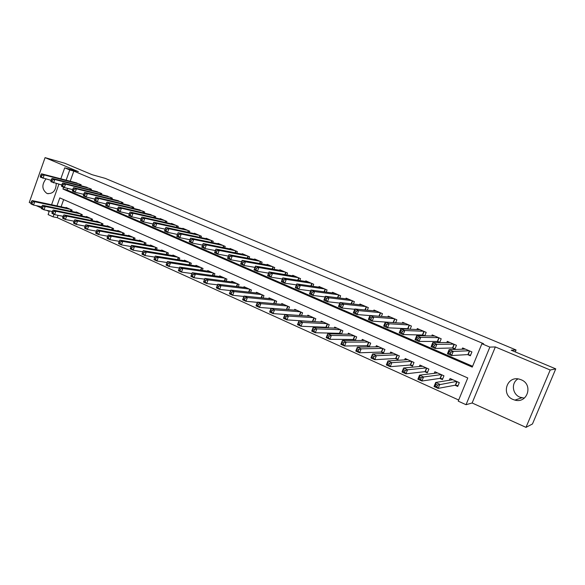 <?xml version="1.0" encoding="UTF-8"?>
<svg xmlns="http://www.w3.org/2000/svg" width="585" height="585" viewBox="0 0 585 585"><rect width="100%" height="100%" fill="white"/><g stroke="black" fill="none" stroke-linecap="round" stroke-linejoin="round"><path stroke-width="0.88" d="M45.901 179.039C41.608 184.728 41.901 189.496 46.771 193.335L47.253 193.525C52.972 193.979 55.963 190.659 56.233 183.558M524.328 398.129L519.904 397.186C512.226 394.144 511.041 382.817 517.981 378.919M512.972 399.453L514.895 400.111C527.465 403.804 533.498 384.462 521.213 379.789L519.78 379.277C507.115 375.153 500.599 394.568 512.972 399.453M58.054 215.317L57.22 217.657L53.067 216.838L48.094 214.578L49.396 210.914M515.261 351.914L516.065 349.984L105.227 178.366L92.137 174.71L64.796 163.259L45.074 157.636L29.25 202.49L30.895 203.229M36.153 205.613L41.367 207.975M46.617 210.351L49.184 211.514M516.065 349.984L511.202 350.218L555.75 368.872L532.467 423.971L525.995 427.364L550.2 370.005L495.349 346.942L489.864 347.095L466.033 404.703L458.216 401.142L467.773 377.968L59.809 197.898L56.964 205.891M495.349 346.942L472.132 402.985L525.995 427.364M472.132 402.985L466.033 404.703M57.22 217.657L458.684 400.016M555.75 368.872L550.2 370.005M80.862 185.73L81.191 184.801L75.004 182.469M91.099 190.14L91.443 189.189L85.176 186.834M101.468 194.608L101.827 193.628L95.472 191.251M111.969 199.141L112.335 198.125L105.907 195.719M122.601 203.726L122.982 202.673L116.466 200.245M133.365 208.37L133.76 207.287L127.157 204.83M144.268 213.079L144.678 211.96L137.987 209.481M155.31 217.847L155.742 216.691L148.963 214.183M166.498 222.68L166.944 221.481L160.202 218.6L160.071 218.951M177.833 227.58L178.293 226.336L171.463 223.411L171.332 223.784M189.313 232.552L189.796 231.25L182.878 228.296L182.732 228.677M200.94 237.583L201.445 236.238L194.439 233.239L194.286 233.634M212.728 242.687L213.254 241.291L206.154 238.249L206 238.658M224.669 247.864L225.225 246.409L218.022 243.331L217.861 243.755M236.771 253.122L237.349 251.594L230.051 248.471L229.883 248.917M249.042 258.446L249.649 256.852L242.248 253.685L242.073 254.153M261.473 263.85L262.109 262.182L254.614 258.98L254.424 259.462M274.072 269.334L274.745 267.586L267.14 264.332L266.95 264.844M286.847 274.899L287.557 273.063L279.849 269.773L279.645 270.307M299.798 280.551L300.544 278.621L292.727 275.279L292.515 275.842M312.924 286.292L313.721 284.259L305.794 280.866L305.567 281.458M326.24 292.12L327.081 289.97L319.044 286.533L318.796 287.155M339.739 298.05L340.631 295.769L332.477 292.281L332.221 292.939M353.42 304.068L354.378 301.648L346.108 298.109L345.837 298.803M367.3 310.196L368.331 307.615L359.936 304.024L359.643 304.763M381.376 316.426L382.48 313.662L373.961 310.021L373.647 310.81M395.65 322.766L396.835 319.805L388.199 316.112L387.862 316.953M410.122 329.238L411.409 326.042L402.641 322.291L402.275 323.191M424.798 335.827L426.202 332.368L417.302 328.558L416.908 329.538M439.679 342.561L441.214 338.788L432.183 334.92L431.752 335.98M452.212 347.98L454.889 349.128L456.454 345.304L447.284 341.384L446.816 342.539M455.02 385.237L457.719 386.444L459.291 382.627L450.07 378.517L449.353 380.257M439.759 378.407L442.414 379.592L443.964 375.797L434.882 371.753L434.238 373.332M424.725 371.672L427.335 372.842L428.878 369.069L419.928 365.084L419.335 366.539M409.909 365.04L412.491 366.195L414.004 362.451L405.193 358.525L404.652 359.863M395.321 358.51L397.858 359.643L399.358 355.921L390.67 352.053L390.173 353.296M380.945 352.068L383.446 353.186L384.923 349.494L376.367 345.676L375.906 346.839M366.773 345.72L369.237 346.825L370.7 343.154L362.269 339.395L361.837 340.477M352.806 339.468L355.015 340.455M339.044 333.311L340.741 334.064M325.472 327.234L326.679 327.768M312.097 321.245L312.821 321.567M63.663 199.595L61.096 206.776M355.278 340.455L356.689 336.909L348.375 333.209L347.973 334.225M341.552 334.086L342.868 330.759L334.678 327.103L334.298 328.061M328.017 327.819L329.253 324.69L321.172 321.092L320.821 321.991M314.664 321.662L315.827 318.708L307.864 315.161L307.527 316.01M301.502 315.608L302.591 312.807L294.738 309.311L294.423 310.123M288.507 309.648L289.538 306.993L281.794 303.542L281.495 304.317M275.689 303.783L276.668 301.26L269.027 297.86L268.749 298.591M263.045 298.006L263.974 295.608L256.442 292.251L256.171 292.946M250.577 292.317L251.455 290.028L244.025 286.716L243.769 287.389M238.263 286.716L239.104 284.522L231.77 281.261L231.528 281.897M226.124 281.195L226.921 279.096L219.689 275.871L219.455 276.486M214.139 275.754L214.9 273.743L207.763 270.562L207.543 271.147M202.315 270.387L203.039 268.457L195.997 265.319L195.785 265.882M190.637 265.1L191.332 263.243L184.385 260.149L184.18 260.691M179.12 259.879L179.785 258.095L172.926 255.045L172.736 255.565M167.749 254.738L168.385 253.02L161.621 250L161.431 250.512M156.524 249.663L157.138 248.003L150.455 245.027L150.272 245.517M145.438 244.654L146.031 243.06L139.435 240.121L139.259 240.589M134.499 239.718L135.062 238.175L128.554 235.272L128.386 235.726M123.698 234.841L124.239 233.349L117.812 230.483L117.651 230.929M113.029 230.029L113.548 228.589L107.201 225.759L107.048 226.19M102.492 225.283L102.997 223.887L96.73 221.093L96.584 221.51M92.086 220.596L92.576 219.243L86.383 216.487L86.244 216.889M81.812 215.967L82.288 214.658L76.167 211.931L76.028 212.326M71.662 211.404L72.116 210.132L66.076 207.441L65.944 207.814M63.604 187.244L62.968 189.028L472.256 367.102L481.901 343.739L483.605 343.717L73.827 171.091L70.215 181.233M67.663 188.377L67.078 190.03L472.6 366.268M467.627 354.605L470.347 355.775L471.934 351.921L462.618 347.943L462.099 349.208M437.024 341.45L439.62 342.561M422.07 335.022L423.906 335.812M407.335 328.682L408.44 329.158M392.82 322.445L393.215 322.613M60.818 178.798L64.716 167.837L78.397 171.646L45.074 157.636M64.716 167.837L69.761 169.964L66.127 180.173M73.827 171.091L69.761 169.964M481.901 343.739L489.864 347.095M51.59 204.735L58.888 184.216M53.959 214.322L53.067 216.838M67.078 190.03L62.968 189.028M470.567 355.234L467.912 354.59L451.561 355.548L447.437 353.757L449.126 349.64L465.324 349.099M449.309 351.431L449.126 349.64L453.251 351.424L451.561 355.548L450.289 353.801L450.962 352.148L449.309 351.431L448.636 353.084L450.289 353.801M469.207 350.759L453.251 351.424L450.962 352.148M447.437 353.757L448.636 353.084M452.081 379.409L451.905 379.848M452.746 379.709L435.708 382.451L439.788 384.294L438.114 388.381L455.327 385.179L458.018 385.705M436.82 386.707L438.114 388.381L434.033 386.539L435.708 382.451L435.854 384.33L435.181 385.961L436.82 386.707L437.492 385.069L435.854 384.33M437.492 385.069L456.592 381.42M435.181 385.961L434.033 386.539M455.101 348.609L452.519 347.973L435.174 348.433L431.116 346.678L432.776 342.591L449.953 342.525M432.915 344.346L432.776 342.591L436.841 344.346L435.174 348.433L433.88 346.693L434.545 345.055L432.915 344.346L432.249 345.991L433.88 346.693M453.77 344.155L436.841 344.346L434.545 345.055M431.116 346.678L432.249 345.991M439.876 342.079L437.353 341.45L419.05 341.443L415.058 339.709L416.695 335.651L434.809 336.046M416.791 337.377L416.695 335.651L420.695 337.377L419.05 341.443L417.734 339.695L418.392 338.071L416.791 337.377L416.132 339.007L417.734 339.695M438.574 337.655L420.695 337.377L418.392 338.071M415.058 339.709L416.132 339.007M424.871 335.651L422.414 335.029L403.182 334.554L399.248 332.85L400.871 328.828L419.891 329.669M400.922 330.518L400.871 328.828L404.805 330.525L403.182 334.554L401.851 332.814L402.495 331.198L400.922 330.518L400.272 332.134L401.851 332.814M423.598 331.249L404.805 330.525L402.495 331.198M399.248 332.85L400.272 332.134M409.712 329.216L407.694 328.704L387.562 327.783L383.694 326.108L385.296 322.108L405.193 323.381M385.303 323.768L385.296 322.108L389.164 323.776L387.562 327.783L386.217 326.042L386.853 324.441L385.303 323.768L384.667 325.37L386.217 326.042M408.842 324.946L389.164 323.776L386.853 324.441M383.694 326.108L384.667 325.37M437.529 372.923L419.533 375.16L423.555 376.974L421.895 381.032L440.081 378.356L442.706 378.883M420.586 379.358L421.895 381.032L417.88 379.219L419.533 375.16L419.635 377.003L418.977 378.627L420.586 379.358L421.244 377.727L419.635 377.003M421.244 377.727L423.555 376.974L441.309 374.612M418.977 378.627L417.88 379.219M422.531 366.247L403.621 367.994L407.57 369.771L405.939 373.808L425.061 371.636L427.62 372.155M404.608 372.126L405.939 373.808L401.99 372.016L403.621 367.994L403.028 371.409L404.608 372.126L405.259 370.51L403.679 369.793M405.259 370.51L407.57 369.771L426.26 367.906M403.028 371.409L401.99 372.016M407.752 359.665L387.957 360.93L391.848 362.685L390.239 366.693L410.268 365.011L412.754 365.53M388.886 365.011L390.239 366.693L386.349 364.93L387.957 360.93L387.328 364.309L388.886 365.011L389.537 363.409L387.972 362.707M389.537 363.409L391.848 362.685L411.43 361.296M387.328 364.309L386.349 364.93M393.2 353.179L372.543 353.983L376.374 355.709L374.78 359.687L395.694 358.488L398.114 359M373.413 358.013L374.78 359.687L370.956 357.954L372.543 353.983L371.885 357.318L373.413 358.013L374.056 356.419L372.521 355.724M374.056 356.419L376.374 355.709L396.82 354.788M371.885 357.318L370.956 357.954M393.99 322.664L372.192 321.114L368.389 319.461L369.969 315.49L390.707 317.187M369.932 317.121L369.969 315.49L373.778 317.136L372.192 321.114L370.824 319.381L371.46 317.787L369.932 317.121L369.303 318.715L370.824 319.381M394.312 318.723L373.778 317.136L371.46 317.787M368.389 319.461L369.303 318.715M378.853 346.788L357.369 347.146L361.142 348.85L359.57 352.792L381.325 352.053L383.694 352.572M358.188 351.117L359.57 352.792L355.804 351.088L357.369 347.146L356.674 350.437L358.188 351.117L358.817 349.537L357.303 348.857M358.817 349.537L361.142 348.85L382.422 348.375M356.674 350.437L355.804 351.088M369.925 315.593L357.062 314.547L353.311 312.924L354.876 308.982L376.44 311.081M354.802 310.584L354.876 308.982L358.627 310.598L357.062 314.547L355.68 312.814L356.309 311.235L354.802 310.584L354.181 312.163L355.68 312.814M379.987 312.602L358.627 310.598L356.309 311.235M353.311 312.924L354.181 312.163M364.718 340.492L342.43 340.419L346.144 342.086L344.594 346.006L367.175 345.72L369.479 346.225M343.198 344.331L344.594 346.006L340.88 344.331L342.43 340.419L341.706 343.666L343.198 344.331L343.819 342.766L342.327 342.093M343.819 342.766L346.144 342.086L368.236 342.057M341.706 343.666L340.88 344.331M354.751 309.297L342.159 308.09L338.474 306.489L340.017 302.569L362.378 305.07M339.907 304.142L340.017 302.569L343.709 304.163L342.159 308.09L340.77 306.357L341.391 304.785L339.907 304.142L339.293 305.714L340.77 306.357M365.874 306.562L343.709 304.163L341.391 304.785M338.474 306.489L339.293 305.714M350.788 334.284L327.724 333.786L331.381 335.432L329.845 339.329L353.223 339.476L355.468 339.98M328.434 337.655L329.845 339.329L326.196 337.669L327.724 333.786L326.971 336.989L328.434 337.655L329.048 336.097L327.585 335.432M329.048 336.097L331.381 335.432L354.254 335.827M326.971 336.989L326.196 337.669M339.819 303.081L327.498 301.721L323.863 300.149L325.384 296.259L348.514 299.14M325.238 297.802L325.384 296.259L329.019 297.831L327.498 301.721L326.086 299.995L326.701 298.438L325.238 297.802L324.631 299.366L326.086 299.995M351.958 300.61L329.019 297.831L326.701 298.438M323.863 300.149L324.631 299.366M337.062 328.163L313.238 327.264L316.843 328.88L315.322 332.748L339.468 333.318L341.662 333.816M313.904 331.081L315.322 332.748L311.732 331.117L313.238 327.264L312.463 330.423L313.904 331.081L314.511 329.53L313.07 328.88M314.511 329.53L316.843 328.88L340.47 329.684M312.463 330.423L311.732 331.117M325.121 296.939L313.048 295.454L309.472 293.904L310.979 290.043L334.847 293.297M310.796 291.564L310.979 290.043L314.562 291.593L313.048 295.454L311.63 293.728L312.236 292.178L310.796 291.564L310.196 293.107L311.63 293.728M338.247 294.745L314.562 291.593L312.236 292.178M309.472 293.904L310.196 293.107M323.52 322.138L298.979 320.829L302.525 322.43L301.026 326.269L325.918 327.249L328.053 327.746M299.586 324.602L301.026 326.269L297.487 324.668L298.979 320.829L298.167 323.958L299.586 324.602L300.193 323.059L298.767 322.423M300.193 323.059L302.525 322.43L326.891 323.637M298.167 323.958L297.487 324.668M310.657 290.869L298.825 289.29L295.301 287.761L296.792 283.922L321.377 287.535M296.573 285.414L296.792 283.922L300.317 285.443L298.825 289.29L297.392 287.564L297.984 286.021L296.573 285.414L295.981 286.95L297.392 287.564M324.726 288.968L300.317 285.443L297.984 286.021M295.301 287.761L295.981 286.95M310.182 316.192L284.932 314.503L288.42 316.075L286.942 319.885L314.152 321.64M285.495 318.218L286.942 319.885L283.454 318.306L284.932 314.503L284.098 317.589L285.495 318.218L286.087 316.69L284.69 316.061M286.087 316.69L288.42 316.075L313.494 317.67M284.098 317.589L283.454 318.306M296.419 284.88L284.815 283.206L281.341 281.699L282.811 277.897L308.098 281.853M282.562 279.359L282.811 277.897L286.284 279.396L284.815 283.206L283.367 281.487L283.959 279.959L282.562 279.359L281.977 280.888L283.367 281.487M311.403 283.264L286.284 279.396L283.959 279.959M281.341 281.699L281.977 280.888M297.019 310.328L271.096 308.266L274.533 309.816L273.071 313.604L300.032 315.512M271.608 311.937L273.071 313.604L269.634 312.046L271.096 308.266L270.233 311.315L271.608 311.937L272.193 310.423L270.818 309.801M272.193 310.423L274.533 309.816L300.295 311.783M270.233 311.315L269.634 312.046M282.394 278.972L271.009 277.217L267.594 275.74L269.041 271.952L295.001 276.252M268.764 273.392L269.041 271.952L272.464 273.429L271.009 277.217L269.553 275.498L270.131 273.985L268.764 273.392L268.179 274.906L269.553 275.498M298.262 277.648L272.464 273.429L270.131 273.985M267.594 275.74L268.179 274.906M284.047 304.551L257.458 302.123L260.851 303.644L259.404 307.41L271.067 308.339M257.926 305.75L259.404 307.41L256.018 305.875L257.458 302.123L256.574 305.136L257.926 305.75L258.511 304.237L257.151 303.63M258.511 304.237L260.851 303.644L287.272 305.984M256.574 305.136L256.018 305.875M271.25 298.847L244.025 296.068L247.367 297.568L245.934 301.312L257.371 302.343M244.457 299.652L245.934 301.312L242.599 299.798L244.025 296.068L243.119 299.045L244.457 299.652L245.027 298.153L243.689 297.546M245.027 298.153L247.367 297.568L274.431 300.266M243.119 299.045L242.599 299.798M258.628 293.224L230.79 290.101L234.08 291.586L232.669 295.293L243.886 296.434M231.177 293.641L232.669 295.293L229.386 293.809L230.79 290.101L229.861 293.041L231.177 293.641L231.74 292.149L230.424 291.557M231.74 292.149L234.08 291.586L261.766 294.621M229.861 293.041L229.386 293.809M268.588 273.136L257.407 271.323L254.044 269.861L255.477 266.102L282.087 270.731M255.17 267.513L255.477 266.102L258.848 267.557L257.407 271.323L255.937 269.605L256.515 268.098L255.17 267.513L254.592 269.02L255.937 269.605M285.297 272.105L258.848 267.557L256.515 268.098M254.044 269.861L254.592 269.02M254.987 267.382L244.011 265.51L240.691 264.069L242.11 260.332L269.356 265.283M241.766 261.722L242.11 260.332L245.437 261.766L244.011 265.51L242.534 263.798L243.097 262.299L241.766 261.722L241.203 263.221L242.534 263.798M272.522 266.636L245.437 261.766L243.097 262.299M240.691 264.069L241.203 263.221M241.59 261.7L230.804 259.777L227.536 258.358L228.94 254.65L256.793 259.908M228.567 256.018L228.94 254.65L232.216 256.069L230.804 259.777L229.313 258.073L229.876 256.581L228.567 256.018L228.004 257.502L229.313 258.073M259.916 261.246L232.216 256.069L229.876 256.581M227.536 258.358L228.004 257.502M246.183 287.681L217.752 284.222L220.991 285.685L219.594 289.37L230.607 290.591M218.088 287.718L219.594 289.37L216.355 287.9L217.752 284.222L216.794 287.133L218.088 287.718L218.651 286.24L217.349 285.655M218.651 286.24L220.991 285.685L249.276 289.056M216.794 287.133L216.355 287.9M228.391 256.098L217.795 254.131L214.571 252.735L215.96 249.056L244.398 254.607M215.558 250.395L215.96 249.056L219.185 250.446L217.795 254.131L216.296 252.427L216.852 250.95L215.558 250.395L215.002 251.872L216.296 252.427M247.484 255.93L219.185 250.446L216.852 250.95M214.571 252.735L215.002 251.872M233.905 282.211L204.889 278.431L208.092 279.871L206.71 283.535L217.518 284.829M205.196 281.882L206.71 283.535L203.514 282.087L204.889 278.431L203.916 281.305L205.196 281.882L205.744 280.412L204.465 279.835M205.744 280.412L208.092 279.871L236.962 283.571M203.916 281.305L203.514 282.087M215.39 250.57L204.969 248.574L201.788 247.192L203.163 243.536L232.179 249.378M202.732 244.852L203.163 243.536L206.344 244.903L204.969 248.574L203.456 246.87L204.011 245.4L202.732 244.852L202.183 246.314L203.456 246.87M235.214 250.68L206.344 244.903L204.011 245.4M201.788 247.192L202.183 246.314M221.788 276.815L192.224 272.72L195.368 274.138L194.008 277.78L204.626 279.147M192.48 276.127L194.008 277.78L190.856 276.354L192.224 272.72L191.222 275.557L192.48 276.127L193.028 274.672L191.763 274.102M193.028 274.672L195.368 274.138L224.801 278.153M191.222 275.557L190.856 276.354M202.571 245.115L192.326 243.089L189.196 241.729L190.549 238.095L220.114 244.223M190.096 239.389L190.549 238.095L193.686 239.448L192.326 243.089L190.805 241.386L191.353 239.93L190.096 239.389L189.555 240.844L190.805 241.386M223.119 245.503L193.686 239.448L191.353 239.93M189.196 241.729L189.555 240.844M209.839 271.484L179.727 267.089L182.834 268.486L181.482 272.105L191.917 273.531M179.953 270.46L181.482 272.105L178.381 270.701L179.727 267.089L178.71 269.897L179.953 270.46L180.494 269.005L179.251 268.449M180.494 269.005L182.834 268.486L212.808 272.807M178.71 269.897L178.381 270.701M211.178 240.398L181.211 234.058L178.118 232.728L208.216 239.133M189.942 239.733L179.866 237.678L176.772 236.34L177.094 235.448L178.337 235.982L178.871 234.534L177.635 234L177.094 235.448M178.871 234.534L181.211 234.058L179.866 237.678L178.337 235.982M178.118 232.728L177.635 234M198.044 266.233L167.412 261.539L170.476 262.914L169.138 266.511L179.39 267.988M167.595 264.866L169.138 266.511L166.082 265.122L166.374 264.31L167.595 264.866L168.136 263.425L166.908 262.87L166.374 264.31M168.136 263.425L170.476 262.914L200.977 267.542M166.908 262.87L167.412 261.539M199.397 235.36L168.904 228.757L165.855 227.441L196.472 234.11M177.482 234.424L167.573 232.347L164.531 231.024L164.816 230.132L166.038 230.658L166.571 229.218L165.35 228.691L164.816 230.132M166.571 229.218L168.904 228.757L167.573 232.347L166.038 230.658M165.855 227.441L165.35 228.691M186.41 261.049L155.266 256.062L158.286 257.422L156.97 260.998L167.039 262.519M155.42 259.352L156.97 260.998L153.95 259.63L154.206 258.811L155.42 259.352L155.946 257.926L154.74 257.378L154.206 258.811M155.946 257.926L158.286 257.422L189.299 262.336M154.74 257.378L155.266 256.062M187.77 230.388L156.773 223.521L153.767 222.227L184.889 229.152M165.167 229.174L155.456 227.09L152.458 225.788L152.707 224.881L153.913 225.408L154.44 223.975L153.233 223.455L152.707 224.881M154.44 223.975L156.773 223.521L155.456 227.09L153.913 225.408M153.767 222.227L153.233 223.455M174.922 255.93L143.296 250.665L146.272 252.011L144.963 255.557L154.842 257.115M143.405 253.919L144.963 255.557L141.987 254.212L142.213 253.378L143.405 253.919L143.932 252.501L142.74 251.959L142.213 253.378M143.932 252.501L146.272 252.011L177.781 257.203M142.74 251.959L143.296 250.665M176.297 225.481L144.817 218.359L141.848 217.079L173.452 224.267M153.036 223.996L143.508 221.905L140.546 220.625L140.773 219.711L141.958 220.223L142.477 218.805L141.292 218.293L140.773 219.711M142.477 218.805L144.817 218.359L143.508 221.905L141.958 220.223M141.848 217.079L141.292 218.293M163.588 250.877L131.486 245.342L134.426 246.665L133.131 250.197L142.813 251.784M131.566 248.559L133.131 250.197L130.192 248.866L130.389 248.025L131.566 248.559L132.086 247.148L130.908 246.614L130.389 248.025M132.086 247.148L134.426 246.665L166.403 252.135M130.908 246.614L131.486 245.342M164.97 220.64L133.014 213.269L130.089 212.011L162.162 219.433M141.073 218.885L131.727 216.794L128.81 215.529L129 214.607L130.17 215.119L130.682 213.708L129.512 213.196L129 214.607M130.682 213.708L133.014 213.269L131.727 216.794L130.17 215.119M130.089 212.011L129.512 213.196M153.796 215.858L121.38 208.253L118.492 207.01L151.018 214.673M129.278 213.847L120.108 211.755L117.227 210.505L117.38 209.576L118.536 210.081L119.047 208.677L117.892 208.18L117.38 209.576M119.047 208.677L121.38 208.253L120.108 211.755L118.536 210.081M118.492 207.01L117.892 208.18M142.755 211.134L109.9 203.302L107.055 202.074L140.02 209.964M117.643 208.867L108.642 206.783L105.797 205.547L105.929 204.618L107.07 205.108L107.574 203.712L106.433 203.222L105.929 204.618M107.574 203.712L109.9 203.302L108.642 206.783L107.07 205.108M107.055 202.074L106.433 203.222M152.4 245.897L119.837 240.099L122.733 241.4L121.453 244.903L130.952 246.519M119.881 243.272L121.453 244.903L118.558 243.594L118.726 242.746L119.881 243.272L120.393 241.868L119.238 241.349L118.726 242.746M120.393 241.868L122.733 241.4L155.179 247.133M119.238 241.349L119.837 240.099M141.351 240.976L108.349 234.921L111.209 236.208L109.943 239.689L119.245 241.327M108.364 238.058L109.943 239.689L107.084 238.395L107.216 237.539L108.364 238.058L108.868 236.662L107.728 236.15L107.216 237.539M108.868 236.662L111.209 236.208L144.1 242.197M107.728 236.15L108.349 234.921M130.448 236.113L97.015 229.81L99.838 231.082L98.58 234.541L107.706 236.194M97 232.918L98.58 234.541L95.764 233.269L95.867 232.406L97 232.918L97.498 231.528L96.371 231.024L95.867 232.406M97.498 231.528L99.838 231.082L133.161 237.327M96.371 231.024L97.015 229.81M131.866 206.476L98.58 198.41L95.772 197.203L129.161 205.32M106.163 203.96L97.329 201.876L94.529 200.655L94.624 199.719L95.75 200.209L96.247 198.82L95.128 198.337L94.624 199.719M96.247 198.82L98.58 198.41L97.329 201.876L95.75 200.209M95.772 197.203L95.128 198.337M119.684 231.316L85.834 224.772L88.62 226.022L87.377 229.466L96.335 231.133M85.783 227.843L87.377 229.466L84.598 228.208L84.671 227.338L85.783 227.843L86.28 226.468L85.169 225.964L84.671 227.338M86.28 226.468L88.62 226.022L122.36 232.516M85.169 225.964L85.834 224.772M121.11 201.876L87.406 193.591L84.635 192.399L118.441 200.735M94.843 199.112L86.171 197.035L83.406 195.836L83.479 194.893L84.584 195.368L85.081 193.993L83.969 193.511L83.479 194.893M85.081 193.993L87.406 193.591L86.171 197.035L84.584 195.368M84.635 192.399L83.969 193.511M109.051 226.585L74.807 219.799L77.549 221.035L76.321 224.457L85.11 226.132M74.726 222.834L76.321 224.457L73.578 223.214L73.63 222.337L74.726 222.834L75.216 221.466L74.12 220.969L73.63 222.337M75.216 221.466L77.549 221.035L111.698 227.762M74.12 220.969L74.807 219.799M110.485 197.335L76.386 188.838L73.651 187.661L107.852 196.209M83.677 194.33L75.165 192.26L72.43 191.076L72.474 190.125L73.571 190.6L74.061 189.226L72.964 188.758L72.474 190.125M74.061 189.226L76.386 188.838L75.165 192.26L73.571 190.6M73.651 187.661L72.964 188.758M98.551 221.905L63.919 214.892L66.624 216.114L65.41 219.514L74.039 221.196M63.809 217.898L65.41 219.514L62.705 218.285L62.727 217.408L63.809 217.898L64.299 216.538L63.217 216.048L62.727 217.408M64.299 216.538L66.624 216.114L101.168 223.068M63.217 216.048L63.919 214.892M99.998 192.845L65.513 184.151L62.814 182.981L97.395 191.734M72.664 189.606L64.299 187.544L61.608 186.374L61.622 185.423L62.705 185.891L63.187 184.531L62.105 184.063L61.622 185.423M63.187 184.531L65.513 184.151L64.299 187.544L62.705 185.891M62.814 182.981L62.105 184.063M88.189 217.291L53.176 210.052L55.846 211.258L54.646 214.636L63.114 216.326M53.038 213.02L54.646 214.636L51.977 213.423L51.97 212.538L53.038 213.02L53.52 211.668L52.453 211.185L51.97 212.538M53.52 211.668L55.846 211.258L90.763 218.439M52.453 211.185L53.176 210.052M89.637 188.414L54.778 179.515L52.116 178.366L87.07 187.317M61.791 184.94L50.917 181.738L50.91 180.78L51.977 181.24L52.453 179.887L51.392 179.427L50.91 180.78M52.453 179.887L54.778 179.515L53.579 182.893L51.977 181.24M52.116 178.366L51.392 179.427M77.951 212.728L42.573 205.276L45.213 206.461L44.021 209.818L52.336 211.514M42.412 208.216L44.021 209.818L41.389 208.626L41.359 207.733L42.412 208.216L42.888 206.871L41.835 206.388L41.359 207.733M42.888 206.871L45.213 206.461L80.496 213.861M41.835 206.388L42.573 205.276M79.406 184.041L44.182 174.944L41.557 173.811L76.869 182.959M51.071 180.341L40.372 177.167L40.336 176.202L41.389 176.655L41.864 175.31L40.811 174.856L40.336 176.202M41.864 175.31L44.182 174.944L42.997 178.301L41.389 176.655M41.557 173.811L40.811 174.856M67.838 208.223L32.109 200.56L34.712 201.73L33.535 205.072L41.696 206.768M31.919 203.463L33.535 205.072L30.939 203.887L30.881 202.995L31.919 203.463L32.394 202.132L31.349 201.657L30.881 202.995M32.394 202.132L34.712 201.73L70.354 209.342M31.349 201.657L32.109 200.56M469.667 350.956L468.161 354.627M469.448 350.861L467.912 354.59M455.327 385.179L456.827 381.53M455.576 385.208L457.053 381.625M454.26 344.368L452.768 348.009M454.033 344.272L452.519 347.973M439.086 337.874L437.609 341.494M438.845 337.772L437.353 341.45M424.132 331.483L422.677 335.081M423.891 331.381L422.414 335.029M409.405 325.18L407.964 328.755M409.156 325.077L407.694 328.704M440.081 378.356L441.565 374.729M440.337 378.385L441.792 374.831M425.061 371.636L426.531 368.031M425.324 371.665L426.765 368.133M410.268 365.011L411.716 361.428M410.538 365.047L411.957 361.537M395.694 358.488L397.127 354.927M395.965 358.525L397.376 355.036M394.89 318.979L393.471 322.525M394.634 318.869L393.193 322.467M381.325 352.053L382.744 348.521M381.61 352.097L382.999 348.631M380.594 312.858L379.241 316.251M380.33 312.748L378.941 316.229M367.175 345.72L368.572 342.21M367.46 345.764L368.835 342.32M366.495 306.832L365.245 309.991M366.232 306.715L364.938 309.962M353.223 339.476L354.605 335.987M353.515 339.519L354.876 336.104M352.601 300.887L351.439 303.849M352.331 300.77L351.132 303.812M339.468 333.318L340.843 329.852M339.768 333.37L341.113 329.969M338.912 295.03L337.823 297.809M338.635 294.913L337.508 297.772M325.918 327.249L327.271 323.805M326.218 327.3L327.549 323.929M325.414 289.261L324.39 291.871M325.128 289.136L324.075 291.827M312.551 321.267L313.889 317.845M312.858 321.319L314.174 317.969M312.105 283.564L311.14 286.028M311.812 283.44L310.825 285.985M299.374 315.366L300.705 311.966M299.688 315.425L300.99 312.097M298.979 277.955L298.072 280.281M298.686 277.824L297.75 280.23M286.409 309.487L287.696 306.174M286.738 309.509L287.981 306.299M273.656 303.6L274.87 300.456M273.985 303.63L275.162 300.588M261.071 297.809L262.219 294.825M261.407 297.838L262.511 294.957M286.036 272.42L285.18 274.628M285.736 272.288L284.858 274.57M273.275 266.957L272.464 269.056M272.968 266.826L272.135 268.998M260.683 261.575L259.923 263.572M260.376 261.444L259.586 263.506M248.647 292.105L249.736 289.261M248.991 292.142L250.044 289.399M248.267 256.259L247.543 258.161M247.96 256.128L247.206 258.102M236.398 286.489L237.43 283.776M236.742 286.533L237.737 283.915M236.018 251.023L235.331 252.837M235.704 250.892L234.987 252.771M224.304 280.961L225.283 278.365M224.647 281.005L225.598 278.504M223.931 245.854L223.273 247.587M223.609 245.715L222.936 247.521M212.37 275.506L213.306 273.027M212.721 275.557L213.62 273.173M212.004 240.757L211.382 242.409M211.682 240.618L211.039 242.336M200.589 270.138L201.481 267.762M200.94 270.19L201.796 267.908M200.238 235.718L199.646 237.305M199.916 235.579L199.295 237.232M188.962 264.837L189.811 262.563M189.321 264.895L190.14 262.709M188.626 230.753L188.056 232.274M188.297 230.614L187.705 232.201M177.489 259.623L178.301 257.437M177.847 259.674L178.63 257.583M177.167 225.854L176.619 227.316M176.831 225.708L176.268 227.236M166.155 254.475L166.937 252.376M166.52 254.533L167.266 252.523M165.855 221.013L165.336 222.417M165.518 220.867L164.977 222.337M154.689 216.238L154.191 217.591M154.345 216.092L153.826 217.503M143.661 211.521L143.186 212.823M143.318 211.375L142.82 212.735M154.974 249.393L155.72 247.375M155.339 249.459L156.056 247.521M143.932 244.384L144.649 242.446M144.298 244.45L144.985 242.592M133.029 239.448L133.716 237.576M133.402 239.514L134.053 237.722M132.78 206.871L132.32 208.121M132.437 206.717L131.954 208.033M122.265 234.57L122.923 232.764M122.638 234.643L123.267 232.918M122.031 202.271L121.592 203.478M121.687 202.125L121.227 203.39M111.633 229.766L112.269 228.018M112.006 229.832L112.612 228.172M111.421 197.73L110.996 198.9M111.07 197.584L110.631 198.812M101.139 225.013L101.746 223.331M101.512 225.093L102.097 223.485M100.942 193.255L100.54 194.381M100.591 193.101L100.167 194.286M90.77 220.333L91.355 218.702M91.143 220.406L91.706 218.856M90.595 188.823L90.207 189.913M90.244 188.677L89.827 189.818M80.525 215.704L81.096 214.125M80.905 215.785L81.447 214.286M80.379 184.458L79.999 185.511M80.021 184.304L79.618 185.408M70.412 211.141L70.953 209.613M70.792 211.222L71.311 209.766M47.253 193.525L48.226 193.745M514.895 400.111L521.761 397.807"/></g></svg>
